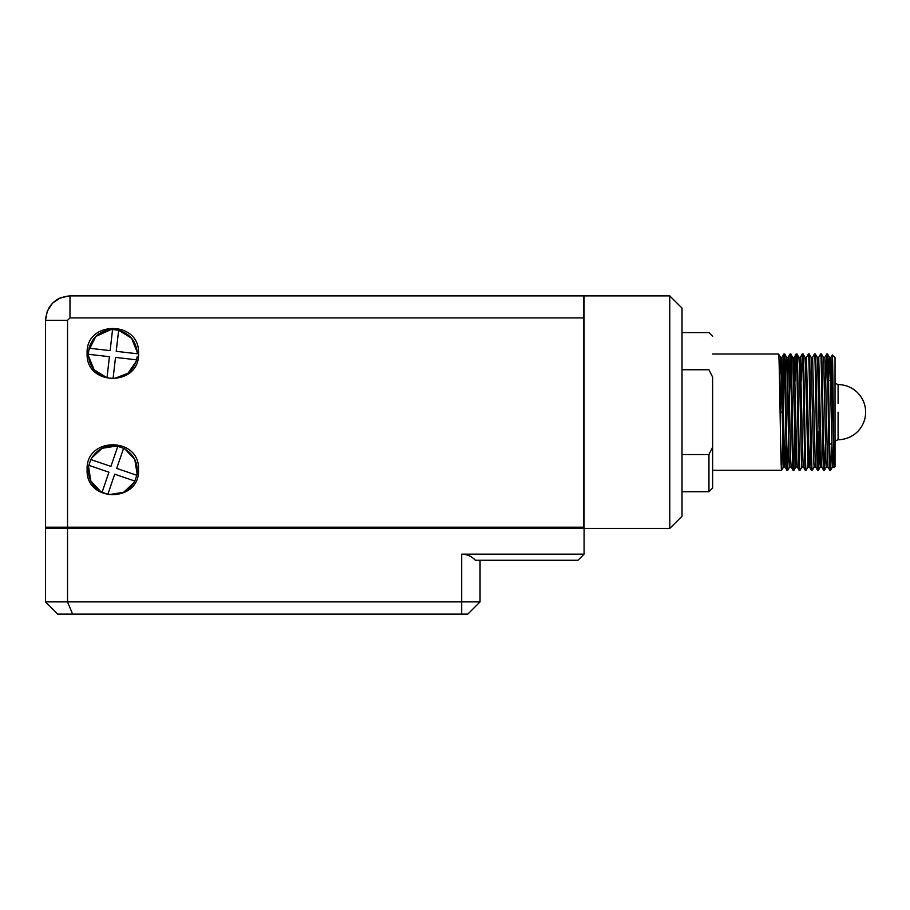 <?xml version="1.0" encoding="UTF-8"?>
<svg xmlns="http://www.w3.org/2000/svg" width="910" height="910" viewBox="0 0 910 910"><rect width="100%" height="100%" fill="white"/><g stroke="black" fill="none" stroke-linecap="round" stroke-linejoin="round"><path stroke-width="1.36" d="M88.85 465.328L90.829 459.539C96.824 449.017 105.81 444.615 117.799 446.332L123.589 448.311C134.1 454.306 138.502 463.292 136.796 475.27L134.816 481.06C128.822 491.582 119.836 495.984 107.858 494.278L102.068 492.287C91.546 486.304 87.144 477.318 88.85 465.328L108.938 472.21L102.068 492.287M88.577 466.91L90.841 481.072L100.646 491.536M103.968 493.129L105.833 493.766M109.439 494.551L123.601 492.287L134.054 482.482M137.069 473.689L134.805 459.527L125.011 449.062M121.678 447.481L119.813 446.844M116.207 446.059L102.056 448.311L91.591 458.117M107.858 494.278L114.728 474.19L134.816 481.06M123.589 448.311L116.707 468.4L136.796 475.27M90.829 459.539L110.918 466.409L117.799 446.332M52.473 303.246L47.365 310.981L45.5 320.354L45.5 527.22L67.533 527.22L67.533 320.354L69.979 317.909L583.481 317.909L583.481 527.22L67.533 527.22L67.533 527.834L563.279 527.834L563.279 527.22M94.526 528.448L93.298 527.834L45.5 527.22L45.5 527.834L58.968 528.141L583.481 527.834M67.533 527.834L45.5 527.834M584.095 554.144L577.975 560.276L475.373 560.276C471.676 556.283 467.114 554.247 461.688 554.144L461.688 601.885L480.048 601.885L480.048 560.276L480.048 601.885L467.808 614.125L57.739 614.125L45.5 601.885L45.5 528.448L584.095 528.448L584.095 554.144L461.688 554.144M461.688 614.125L461.688 601.885L67.533 601.885L67.533 528.448M162.196 528.448L181.374 528.141M420.067 528.141L430.032 528.448M583.481 527.22L527.72 527.834L526.492 528.448M72.607 614.125L67.533 601.885L45.5 601.885M584.095 506.222L584.095 527.834L563.279 527.834M57.739 527.22L57.739 527.834L57.739 527.22M56.875 299.674L60.606 297.741L69.979 295.875C55.112 297.32 46.956 305.487 45.5 320.354L47.252 311.254M49.299 307.239L52.666 303.041L60.356 297.843M69.979 317.909L69.979 295.875L584.095 295.875L584.095 315.451L583.481 315.451M584.095 375.944L584.095 315.451L584.095 321.275L583.481 321.275M96.653 372.383L96.039 372.873M584.095 374.943L583.924 323.198M669.771 528.448L682.022 516.209L682.022 308.115L669.771 295.875L669.771 528.448L584.095 528.448L584.095 373.942M584.095 448.368L584.095 508.861M137.228 352.147L131.495 338.179L118.653 330.239C130.198 333.845 136.42 341.682 137.308 353.762L116.218 351.328L118.653 330.239L112.567 329.534C100.498 330.421 92.661 336.632 89.043 348.189L88.338 354.263L109.427 356.709L106.993 377.798C95.448 374.181 89.225 366.343 88.338 354.263M110.963 329.602L95.857 336.37L87.815 352.307M87.121 353.399C85.517 320.24 140.129 320.24 138.525 353.399C140.117 386.568 85.529 386.568 87.121 353.399M138.525 469.685C140.117 436.527 85.529 436.527 87.121 469.685C85.529 502.855 140.117 502.855 138.525 469.685M583.481 295.875L583.481 317.909M527.72 527.834L93.298 527.834M88.418 355.878L94.151 369.847L106.993 377.786M114.683 378.423L128.048 373.18L136.181 361.35M97.438 373.043L96.756 373.464M131.984 370.541L130.881 370.541M782.6 443.375L781.656 470.277L712.621 470.299L712.621 447.185L712.621 488.044L708.947 491.718L682.022 491.718M682.022 369.756L708.947 369.756C708.947 320.832 708.947 320.832 708.947 369.756L712.621 377.127C712.621 323.459 712.621 323.459 712.621 377.127L712.621 447.185L708.947 454.556L708.947 491.718M708.947 369.756L712.621 377.127M708.947 454.556L682.022 454.556M782.941 380.949L783.885 354.036L784.716 354.036L786.627 357.357L789.152 459.641L789.664 466.989L791.188 466.989M784.295 358.347L783.339 400.627M784.306 450.575L783.567 466.955L781.622 470.299C780.609 473.928 779.586 350.384 778.562 354.013L712.621 354.013M783.567 466.955L780.985 364.671L780.507 357.357L778.562 354.013M832.32 354.98L830.944 357.357L834.242 467.387C833.617 472.051 832.968 352.705 832.32 354.98L835.027 357.687L835.027 466.625L834.265 467.387M826.758 354.013L827.531 354.013C828.544 350.418 829.567 473.894 830.591 470.299L829.795 470.277C828.805 473.894 827.782 350.418 826.758 354.013L825.802 380.334M820.638 354.013C821.662 350.418 822.685 473.894 823.698 470.299L821.753 466.955L821.275 459.641L818.727 357.323L820.638 354.013L821.434 354.036L823.357 357.357L823.834 364.671L825.87 459.641L826.382 466.989L827.907 466.989M818.772 431.795L817.965 465.875M814.518 354.013L815.292 354.013C816.304 350.418 817.328 473.894 818.352 470.299L817.555 470.277C816.566 473.894 815.542 350.418 814.518 354.013L812.573 357.357M811.458 470.299L811.436 470.277C810.446 473.894 809.422 350.418 808.398 354.013L806.453 357.357L809.035 459.641L809.513 466.955L811.436 470.277L812.255 470.277C811.208 473.894 810.184 350.418 809.172 354.013L811.117 357.357L812.607 357.323L815.155 459.641L815.633 466.955L817.555 470.277M802.256 354.047L802.279 354.013C803.303 350.418 804.326 473.894 805.339 470.299L803.393 466.955L802.916 459.641L800.368 357.323L802.256 354.036L801.301 380.903M796.159 354.013L796.921 354.013C797.945 350.418 798.969 473.894 799.992 470.299L799.196 470.277C798.207 473.894 797.183 350.418 796.159 354.013L795.181 380.903M788.322 423.423L790.039 354.013C791.063 350.418 792.087 473.894 793.099 470.299L791.154 466.955L790.676 459.641L788.64 364.671L788.128 357.323L787.366 373.737M784.682 354.013C785.705 350.418 786.729 473.894 787.741 470.299L786.957 470.277C785.956 473.894 784.943 350.418 783.919 354.013M782.395 412.162L780.473 412.162L781.497 364.671L781.974 357.357L783.885 354.036M779.54 380.949L780.473 357.323L782.009 357.323L784.557 459.641L785.068 466.989L786.001 443.42M793.486 373.737L794.214 357.357L796.136 354.036M790.039 354.013L790.801 354.013C791.825 350.418 792.849 473.894 793.861 470.299L795.806 466.955L792.746 357.357L794.248 357.323L796.796 459.641L797.274 466.955L799.196 470.277M805.725 373.737L806.453 357.357M802.279 354.013L803.052 354.013L804.997 357.357L805.475 364.671L808.023 466.989L809.547 466.989L810.48 443.42M823.322 357.323L824.847 357.323L825.359 364.671L827.406 459.641L827.872 466.955L829.795 470.277M830.204 373.737L830.944 357.357L829.442 357.323L828.521 380.334L831.899 380.334M833.264 450.575L832.536 466.955L830.625 470.277L831.649 447.197M832.536 466.955L829.954 364.671L829.476 357.357L827.531 354.013M821.025 450.575L820.297 466.955L819.751 459.641L817.715 364.671L817.237 357.357L815.292 354.013M815.667 466.989L814.143 466.989L813.631 459.641L811.117 357.357M808.785 450.575L808.057 466.955L806.112 470.299C805.088 473.894 804.065 350.418 803.052 354.013M803.428 466.989L801.903 466.989L801.391 459.641L799.344 364.671L798.878 357.357L796.921 354.013M787.741 470.299L790.426 358.438M790.801 354.013L792.746 357.357M793.895 470.277L795.59 400.889M799.992 470.299L801.938 466.955M820.297 466.955L818.374 470.277L819.33 443.42M821.411 354.013C822.424 350.418 823.448 473.894 824.471 470.299L825.438 443.989M669.771 295.875L584.095 295.875M835.027 466.625L835.027 357.687M793.099 470.299L793.861 470.299M805.339 470.299L806.112 470.299M808.398 354.013L809.172 354.013M823.698 470.299L824.471 470.299M831.581 443.989L829.624 443.989M137.148 356.822L136.602 359.837C132.996 371.394 125.148 377.616 113.079 378.492L106.993 377.798M113.079 378.492L115.513 357.402L136.602 359.837M89.043 348.189L110.133 350.623L112.567 329.534M838.087 403.244L838.087 384.611A27.539 27.539 0 0 1 851.316 388.001L851.168 387.944M838.087 412.162L838.087 439.701L838.087 412.162M67.533 320.354L45.5 320.354M819.091 432.091A27.539 27.539 0 0 0 820.649 433.467M835.027 441.123L838.087 439.701A27.539 27.539 0 0 0 851.316 388.001M712.621 336.268L708.947 332.594L682.022 332.594M826.735 354.036L824.813 357.357M790.005 354.036L788.094 357.357L786.604 357.323M786.945 470.277L785.034 466.955M826.416 466.955L824.494 470.277M814.177 466.955L812.255 470.277M789.687 466.955L787.776 470.277M832.502 466.989L834.026 466.989M820.263 466.989L821.787 466.989M817.203 357.323L818.727 357.323M804.963 357.323L806.487 357.323M798.843 357.323L800.368 357.323M795.784 466.989L797.308 466.989M783.533 466.989L785.068 466.989M835.027 383.19L838.087 384.611"/></g></svg>
